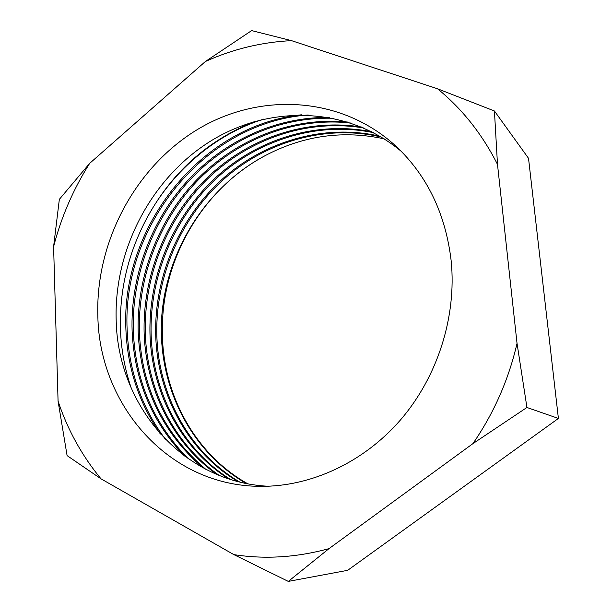 <?xml version="1.0" encoding="UTF-8"?>
<svg xmlns="http://www.w3.org/2000/svg" width="612" height="612" viewBox="0 0 612 612"><rect width="100%" height="100%" fill="white"/><g stroke="black" fill="none" stroke-linecap="round" stroke-linejoin="round"><path stroke-width="0.92" d="M291.519 40.644C261.553 42.136 232.843 49.098 205.38 61.514L89.666 163.366C73.287 189.246 61.261 217.023 53.596 246.705L58.071 401.143C67.611 429.785 81.916 455.68 100.98 478.813L233.853 554.617C264.95 559.467 296.667 557.471 328.996 548.635L472.915 443.639C493.938 413.077 508.641 379.654 517.033 343.363L497.495 164.414C482.172 134.097 462.182 108.89 437.526 88.778L291.519 40.644L251.631 30.6L205.38 61.514M97.851 316.32C95.388 242.742 134.403 168.3 196.429 130.134C258.295 92.121 340.509 95.273 395.91 146.138C427.26 175.621 445.689 213.978 451.212 261.194C456.651 316.779 437.664 376.648 400.669 419.733C363.474 462.68 310.605 486.808 260.414 486.341C168.728 486.15 99.389 405.221 97.851 316.32M268.041 486.242C181.963 481.958 118.07 405.106 116.204 321.116C113.633 250.752 150.254 179.53 209.105 142.053C267.842 104.751 346.377 105.547 401.38 151.455M131.427 388.612C124.726 369.059 121.061 349.016 120.434 328.468C119.493 290.761 127.839 254.883 145.465 220.825C170.151 173.173 213.649 134.877 263.879 119.034M165.745 439.737C141.732 407.737 128.872 371.124 127.151 329.906C121.727 225.53 205.265 122.193 308.188 114.964M239.659 481.981C189.697 452.628 159.059 395.788 156.909 337.411C154.737 279.011 179.576 219.899 221.858 181.037C263.894 142.191 325.538 123.716 381.353 137.096M379.93 136.246C323.779 123.127 262.426 141.816 220.289 180.984C177.855 220.542 153.627 279.194 155.785 337.128C157.965 395.421 188.267 451.993 237.93 481.545M230.372 479.38C182.407 449.193 153.275 393.317 151.179 335.973C149.083 278.185 172.974 219.677 214.927 179.821C256.612 140.362 317.291 120.847 373.557 132.697M371.813 131.787C315.455 120.518 256.015 139.528 213.665 179.469C171.299 220.037 148.104 277.925 150.032 335.682C152.273 392.835 180.226 447.533 228.33 478.729M188.465 458.878C153.941 424.085 135.566 381.613 133.332 331.467C131.458 276.93 152.442 220.488 189.353 180.532C227.236 139.995 279.661 116.471 333.945 118.3M329.677 117.45C276.02 116.64 224.107 140.814 187.035 181.267C150.797 221.223 130.234 277.221 132.115 331.161C134.388 380.151 151.83 421.76 184.457 456.009M205.708 469.243C164.085 433.824 141.984 388.413 139.398 332.997C137.486 276.471 159.977 218.675 199.55 178.589C239.805 138.236 295.565 116.808 351.242 123.089M348.259 122.102C292.765 116.578 237.502 138.419 197.63 178.865C158.554 218.882 136.262 276.632 138.205 332.698C140.814 387.404 162.287 432.378 202.626 467.614M219.295 475.44C173.762 443.555 147.484 390.165 145.342 334.496C143.476 277.152 166.135 219.662 207.644 178.849C249.283 138.58 307.553 118.56 363.849 128M361.623 127.036C305.518 118.162 247.906 138.289 206.473 178.375C165.523 218.331 142.206 276.823 144.172 334.198C146.322 389.37 171.926 442.216 216.824 474.43M301.395 114.796C200.682 125.376 120.694 227.228 125.911 329.593C127.48 368.309 138.978 403.124 160.405 434.038M145.465 220.825C170.35 173.601 206.986 140.408 255.388 121.23M246.139 483.426C188.32 449.981 156.634 382.186 161.851 315.103C167.305 247.929 208.455 184.572 267.964 154.186C203.987 186.484 161.637 258.233 162.364 330.488C161.966 392.544 193.813 453.454 247.638 483.717M384.191 138.847C343.852 130.241 305.113 135.359 267.964 154.186M328.996 548.635L288.306 581.4L347.685 570.315L558.404 418.44L528.523 158.317L494.427 110.986L497.495 164.414M517.033 343.363L526.94 407.477L558.404 418.44M53.596 246.705L59.341 199.351L89.666 163.366M100.98 478.813L67.091 455.611L58.071 401.143M437.526 88.778L494.427 110.986M526.94 407.477L472.915 443.639M288.306 581.4L233.853 554.617"/></g></svg>
